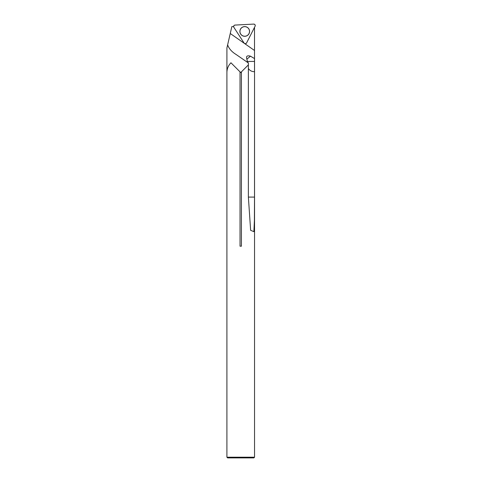 <?xml version="1.0" encoding="UTF-8"?>
<svg xmlns="http://www.w3.org/2000/svg" width="482" height="482" viewBox="0 0 482 482"><rect width="100%" height="100%" fill="white"/><g stroke="black" fill="none" stroke-linecap="round" stroke-linejoin="round"><path stroke-width="0.72" d="M254.514 27.36L254.514 71.685C251.905 71.716 249.857 70.655 248.375 68.504M226.914 72.204L226.914 47.977L227.631 44.856C228.926 48.622 231.776 51.845 236.168 54.532L248.363 62.967L248.363 64.913L240.723 72.553L230.956 62.781C228.317 65.504 226.968 68.763 226.908 72.553L226.908 457.207L254.544 457.207L254.544 72.553L254.514 197.09L254.406 220.292L253.893 231.661L250.634 230.312L248.375 197.09L254.514 197.09M227.631 44.856L231.842 26.612L233.643 26.516M241.41 71.866L248.375 64.901L248.375 197.09M230.956 62.781L240.03 71.854L240.03 246.194L241.422 246.194L241.422 71.854M254.538 56.177L254.544 72.553M226.908 457.207L227.6 457.9L253.851 457.9L254.544 457.207M248.363 62.967L247.32 61.443L254.514 61.443M254.508 58.569L250.447 56.165C247.055 55.273 245.868 56.267 246.892 59.153L247.236 60.979M244.729 26.655A4.79 4.79 0 0 1 248.875 33.836A4.79 4.79 0 0 1 240.584 33.836A4.79 4.79 0 0 1 244.729 26.655M235.029 25.076L253.713 24.1A1.464 1.464 0 0 1 255.092 26.227L246.603 42.892A1.464 1.464 0 0 1 244.067 43.025L233.878 27.341A1.464 1.464 0 0 1 235.029 25.076M249.043 33.644A4.844 4.844 0 0 1 240.669 34.083A4.844 4.844 0 0 1 244.476 26.606A4.844 4.844 0 0 1 249.043 33.644M255.092 26.227C255.418 25.01 254.954 24.299 253.713 24.1L235.029 25.076C233.812 25.407 233.433 26.161 233.878 27.341L244.067 43.025C244.958 43.916 245.808 43.874 246.603 42.892L255.092 26.227M230.251 33.499L254.514 50.489M246.892 59.153L250.447 56.165M250.532 229.812L250.634 230.312M247.266 61.443L247.224 60.913"/></g></svg>
